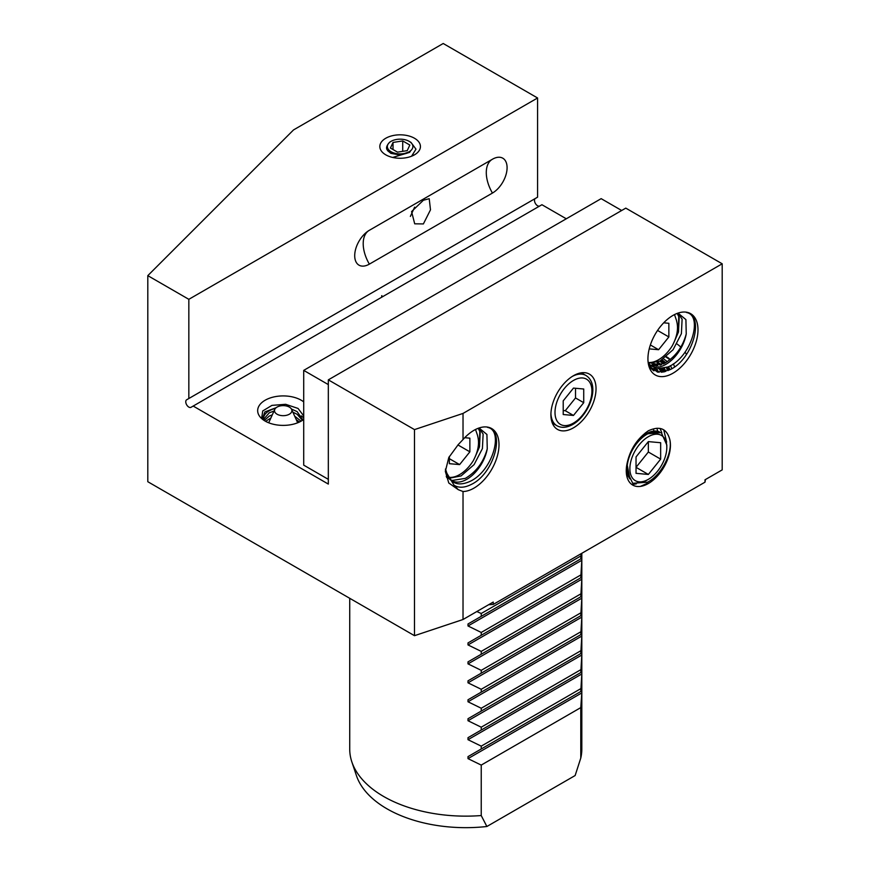 <?xml version="1.0" encoding="UTF-8"?>
<svg xmlns="http://www.w3.org/2000/svg" width="870" height="870" viewBox="0 0 870 870"><rect width="100%" height="100%" fill="white"/><g stroke="black" fill="none" stroke-linecap="round" stroke-linejoin="round"><path stroke-width="1.3" d="M412.086 156.013A14.507 8.374 0 0 0 413.228 154.871M414.631 207.158L410.379 216.412M423.385 200.241L429.214 198.697L430.487 209.833L423.385 223.927L414.707 223.818L411.575 211.595L423.385 200.241M492.442 159.232A20.717 11.962 -60 0 1 492.724 159.069A20.717 11.962 -60 0 1 507.09 167.692A20.717 11.962 -60 0 1 492.442 193.064L369.358 264.132A20.717 11.962 -60 0 1 354.71 255.997A20.717 11.962 -60 0 1 354.71 255.671A20.717 11.962 -60 0 1 369.358 230.289L492.442 159.232M414.49 635.687L147.802 481.719L147.802 275.638L188.833 299.323L188.833 398.525L186.658 399.776A4.35 2.512 -120 0 0 185.995 403.267A4.35 2.512 -120 0 0 188.833 407.095A4.35 2.512 -120 0 0 191.008 407.312L193.183 406.062L328.327 484.079L328.327 379.853L414.49 429.606L414.49 635.687L463.025 619.505L493.236 602.062L493.236 604.432L704.994 482.176L704.994 479.805L722.198 469.876L722.198 263.795L625.78 208.126L328.327 379.853M186.658 399.776L535.398 198.436A4.35 2.512 -120 0 0 534.724 201.927A4.35 2.512 -120 0 0 537.573 205.755A4.35 2.512 -120 0 0 539.737 205.983M349.729 598.299L349.729 749.146A116.047 67.001 0 0 0 351.828 761.837A116.047 67.001 0 0 0 383.713 796.518A116.047 67.001 0 0 0 481.23 815.549L486.874 826.5L575.135 775.54A111.382 64.304 180 0 1 575.135 775.551L580.779 758.074A116.047 67.001 0 0 0 581.812 749.146L581.812 553.287M476.825 611.534L481.23 613.491L481.23 616.341L468.006 623.975L468.006 625.976L481.23 632.446L481.23 635.285L468.006 642.919L468.006 644.931L481.23 651.391L481.23 654.24L468.006 661.874L468.006 663.875L481.23 670.346L481.23 673.184L468.006 680.818L468.006 682.83L481.23 689.29L481.23 692.139L468.006 699.774L468.006 701.775L481.23 708.245L481.23 711.084L468.006 718.718L468.006 720.73L481.23 727.189L481.23 730.039L468.006 737.673L468.006 739.685L481.23 746.145L481.23 748.983L468.006 756.617L468.006 758.629L481.23 765.089L481.23 815.549M580.779 758.074L580.779 707.614L581.791 692.933L581.791 690.921L580.779 691.509L581.791 673.989L581.791 671.977L580.779 672.564L581.791 655.034L581.791 653.022L580.779 653.609L581.791 636.09L581.791 634.078L580.779 634.665L581.791 617.135L581.791 615.123L580.779 615.71L581.791 598.19L581.791 596.178L580.779 596.766L581.791 579.235L581.791 577.223L580.779 577.811L581.791 560.291L581.791 558.279L580.779 558.866L581.04 553.733M486.874 826.5A111.382 64.304 180 0 1 387.009 808.828A111.382 64.304 180 0 1 356.406 775.54L351.828 761.837M382.137 296.974A39.161 22.609 180 0 1 381.865 295.659M573.471 427.822A31.907 18.422 120 0 0 594.319 399.7A31.907 18.422 120 0 0 589.425 374.133A31.907 18.422 120 0 0 573.471 375.709A31.907 18.422 120 0 0 552.624 403.832A31.907 18.422 120 0 0 557.518 429.41A31.907 18.422 120 0 0 573.471 427.822M449.203 478.261L461.078 475.923L474.096 464.623L482.415 448.572L483.133 434.054L479.055 427.996L486.917 434.456L487.254 448.822A29.591 17.085 120 0 1 466.875 479.272A29.591 17.085 120 0 1 452.074 480.729A29.591 17.085 120 0 1 447.876 476.216L448.17 476.803C452.661 484.046 459.588 485.732 468.952 481.849C492.529 472.247 504.23 430.215 487.602 427.42C505.644 430.346 494.367 473.824 471.105 484.536C464.449 487.852 458.762 488.092 454.053 485.232L445.364 470.768M463.025 491.517L458.283 489.679L448.779 483.002L445.353 471.42L448.779 457.555L458.283 444.548L463.025 439.546A35.398 20.434 -60 0 1 473.976 430.313A35.398 20.434 -60 0 1 482.904 427.061A35.398 20.434 -60 0 1 498.586 450.247A35.398 20.434 -60 0 1 473.976 488.113A35.398 20.434 -60 0 1 463.025 491.517L463.025 619.505M303.706 419.427A25.534 14.736 180 0 1 265.143 421.08A25.534 14.736 180 0 1 259.891 416.665A25.534 14.736 180 0 1 268.721 398.514A25.534 14.736 180 0 1 301.248 400.233A25.534 14.736 180 0 1 303.706 401.875M261.642 418.557L262.718 410.966L271.94 405.376L285.643 404.3L298.062 408.443L303.706 415.914M474.976 457.283L479.49 446.886L480.207 432.368L478.217 428.279M450.954 479.979L452.324 480.457L465.341 478.38C476.401 471.79 483.698 461.937 487.254 448.822M447.648 477.869L446.636 477.499M445.473 469.017L447.876 476.216M446.245 476.368L450.171 479.631M268.21 422.581L269.015 422.124M264.23 420.525L269.243 416.088L272.321 414.827M294.712 416.219L301.096 421.167M299.487 422.004L296.268 419.677M270.896 417.981L265.6 421.33M275.431 408.389A19.727 11.386 0 0 0 263.469 418.861A19.727 11.386 0 0 0 263.588 420.09M291.417 409.009L297.149 411.64L302.912 420.014M302.434 420.34L297.149 414.283L292.875 412.152M274.017 411.053L269.243 412.804L263.501 419.514M658.688 431.52L646.16 433.782C636.177 440.481 629.706 450.899 626.77 465.026C629.51 450.377 636.709 438.969 648.346 430.791C659.504 425.68 666.616 428.453 669.682 439.111A31.233 18.031 -60 0 1 648.346 483.524A31.233 18.031 -60 0 1 626.259 470.779A31.233 18.031 -60 0 1 626.77 465.026M658.024 431.389A28.242 16.302 120 0 0 647.302 433.162M669.682 439.111C673.217 451.998 661.602 475.248 647.574 482.187L632.751 483.296L626.269 469.941M678.002 313.113L685.908 319.594L686.234 333.939A29.591 17.085 120 0 1 665.854 364.389A29.591 17.085 120 0 1 651.064 365.857A29.591 17.085 120 0 1 648.302 363.508M672.956 315.429A35.398 20.434 -60 0 1 681.895 312.178A35.398 20.434 -60 0 1 697.577 335.363A35.398 20.434 -60 0 1 672.956 373.23A35.398 20.434 -60 0 1 649.586 368.14A35.398 20.434 -60 0 1 672.956 315.429M648.346 363.78L656.763 368.837L667.932 366.966C691.498 357.353 703.232 315.375 686.582 312.537C704.635 315.462 693.346 358.94 670.096 369.652L657.6 372.11L648.803 365.824M678.045 313.113L682.113 319.17L681.395 333.688L673.075 349.74L660.058 361.039L648.28 363.388M673.967 342.399L678.48 332.003L679.198 317.485L677.208 313.396M649.933 365.096L651.304 365.574L664.321 363.497C675.381 356.907 682.689 347.054 686.234 333.939M648.454 364.345L649.15 364.747M654.186 366.031L651.782 365.367M657.307 364.497L654.653 363.714M663.832 371.947L662.07 368.782M676.958 343.954A23.207 13.398 60 0 1 680.797 347.141A23.207 13.398 60 0 0 676.958 343.954M685.038 352.154A23.207 13.398 60 0 1 686.495 354.384A23.207 13.398 60 0 0 685.038 352.154M385.769 154.827A20.304 11.723 180 0 1 385.769 138.254A20.304 11.723 180 0 1 414.49 138.254A20.304 11.723 180 0 1 414.49 154.827A20.304 11.723 180 0 1 385.769 154.827M463.025 439.546L463.025 413.424L722.198 263.795M276.16 407.704L264.893 411.891L262.283 419.101M458.283 489.679L454.053 485.232M445.44 469.387L448.17 476.803M193.183 406.062L541.923 204.722L566.283 218.783M463.025 413.424L414.49 429.606M147.802 275.638L293.527 129.924L443.211 43.5L537.573 97.984L188.833 299.323M488.646 604.715A240.794 139.015 0 0 0 493.236 604.432M704.994 482.176A240.794 139.015 0 0 0 705.472 479.522M537.573 97.984L537.573 197.185L188.833 398.525M580.779 556.017L481.23 613.491M580.779 558.866L481.23 616.341M581.791 558.279L468.006 623.975L581.791 558.279M580.779 574.972L481.23 632.446M580.779 577.811L481.23 635.285M581.791 577.223L468.006 642.919L581.791 577.223M580.779 593.916L481.23 651.391M580.779 596.766L481.23 654.24M581.791 596.178L468.006 661.874L581.791 596.178M580.779 612.871L481.23 670.346M580.779 615.71L481.23 673.184M581.791 615.123L468.006 680.818L581.791 615.123M580.779 631.816L481.23 689.29M580.779 634.665L481.23 692.139M581.791 634.078L468.006 699.774L581.791 634.078M580.779 650.771L481.23 708.245M580.779 653.609L481.23 711.084M581.791 653.022L468.006 718.718L581.791 653.022M580.779 669.715L481.23 727.189M580.779 672.564L481.23 730.039M581.791 671.977L468.006 737.673L581.791 671.977M580.779 688.67L481.23 746.145M580.779 691.509L481.23 748.983M581.791 690.921L468.006 756.617L581.791 690.921M580.779 707.614L481.23 765.089M261.294 417.633L262.011 416.676M301.531 415.871L303.706 417.991M648.03 482.991L640.385 486.406M663.745 429.823L666.637 442.134M636.329 483.883L631.848 484.503M660.091 428.453L661.831 432.923M656.861 428.247L657.676 430.933M653.696 429.976L653.805 430.683M645.322 432.923L645.214 433.76M646.16 433.782L659.308 431.694M669.998 359.756L666.039 357.048M671.89 368.662L670.476 365.683M667.399 361.67L663.592 358.897M668.976 370.207L667.507 367.162M664.56 363.377L660.841 360.626M664.332 368.282L665.941 371.381L664.31 368.293M661.439 364.791L657.676 362.137M662.646 372.153L660.754 368.945L662.679 372.142M657.84 365.791L653.566 363.323L657.883 365.781M649.324 363.529L648.672 363.932M658.981 372.284L656.361 368.771M652.783 365.889L649.488 364.726M653.848 370.827L650.042 367.629M648.346 479.348A26.111 15.073 -60 0 1 629.88 468.691A26.111 15.073 -60 0 1 648.346 436.707A26.111 15.073 -60 0 1 666.811 447.365A26.111 15.073 -60 0 1 648.346 479.348L645.681 480.882L633.556 483.709M626.976 463.84L629.956 478.913A28.09 16.215 -60 0 1 629.641 455.956A28.09 16.215 -60 0 1 646.943 434.282A28.09 16.215 -60 0 1 647.878 433.771L661.309 432.586L666.811 445.038L666.811 447.365M629.956 478.913L626.715 473.965M636.035 473.334L648.346 474.444L660.656 459.132L660.656 442.721L648.346 441.612L636.035 456.924L636.035 473.334M648.346 441.612L648.346 452.019L636.035 467.331L648.346 474.444M648.346 452.019L660.656 459.132M277.041 407.095A8.7 5.024 0 0 0 274.779 409.378A8.7 5.024 0 0 0 278.868 415.012A8.7 5.024 0 0 0 289.351 414.207A8.7 5.024 0 0 0 291.613 409.378A8.7 5.024 0 0 0 285.48 405.801A8.7 5.024 0 0 0 277.041 407.095M475.509 429.475L477.478 435.228A26.111 15.073 -60 0 1 477.75 436.425C479.587 443.493 478.098 451.595 473.269 460.708A29.014 16.747 -60 0 1 459.621 474.607A29.014 16.747 -60 0 1 448.474 477.238M479.522 440.959L479.772 431.063M449.355 456.402L449.355 463.677L459.621 464.591L469.876 451.834L469.876 438.165L464.721 437.697M449.355 458.675L459.621 464.591M457.903 444.929L469.876 451.834M674.5 314.592L676.468 320.345A26.111 15.073 -60 0 1 676.729 321.541C678.578 328.61 677.077 336.712 672.26 345.825A29.014 16.747 -60 0 1 658.601 359.723A29.014 16.747 -60 0 1 648.15 362.453M678.513 326.076L678.752 316.18M649.227 348.881L658.601 349.718L668.856 336.951L668.856 323.281L663.712 322.813M650.358 344.955L658.601 349.718M657.568 330.437L668.856 336.951M666.398 356.754A11.604 6.699 60 0 1 667.159 357.157A11.604 6.699 60 0 1 670.204 359.593M673.315 363.91A11.604 6.699 60 0 1 674.587 366.879M667.877 370.685L666.355 367.618M663.473 363.932L659.96 361.311M669.933 369.543L668.628 366.651M665.757 362.703L662.298 359.962M661.396 360.3L665.245 362.997M668.323 366.792L669.791 369.63M649.999 367.575L653.925 370.859M657.426 372.077L653.979 368.097M656.404 368.771L659.003 372.295M661.374 372.295L659.297 369.021M656.306 365.998L651.967 363.79M664.756 371.729L663.06 368.597M660.199 365.215L657.089 362.964M658.155 362.355L661.472 364.78M649.466 364.715L652.413 365.672M303.706 370.381L303.706 465.135L328.327 479.348L328.327 384.594L303.706 370.381L601.159 198.654L621.68 210.496M563.216 414.533L573.471 415.447L583.726 402.69L583.726 389.01L573.471 388.096L563.216 400.852L563.216 414.533M563.216 410.52L565.261 410.705L573.471 415.447M565.261 410.705L575.516 397.949L575.516 388.281M575.516 397.949L583.726 402.69M391.098 141.332A12.767 7.373 180 0 1 409.15 141.332A12.767 7.373 180 0 1 409.15 151.75A12.767 7.373 180 0 1 391.098 151.75A12.767 7.373 180 0 1 391.098 141.332L389.901 142.017C383.094 149.02 386.726 153.12 400.809 154.305A13.05 7.536 180 0 0 409.357 152.109A13.05 7.536 180 0 0 410.314 151.489L409.52 152.391L392.685 157.448M411.651 156.089L415.98 149.161L410.999 142.397L409.15 141.332M387.737 150.771L390.891 153.37L400.124 154.99L410.314 151.489M397.525 152.141L407.236 150.641L409.835 145.04L402.723 140.94L393.022 142.441L390.423 148.041L397.525 152.141M393.022 149.542L393.022 142.441M402.723 151.336L402.723 140.94M492.442 193.064A29.014 16.747 60 0 1 486.286 172.597A29.014 16.747 60 0 1 492.148 159.395M369.358 264.132A29.014 16.747 60 0 1 363.203 243.654A29.014 16.747 60 0 1 369.206 230.376M581.791 560.291L468.006 625.976M581.791 579.235L468.006 644.931M581.791 598.19L468.006 663.875M581.791 617.135L468.006 682.83M581.791 636.09L468.006 701.775M581.791 655.034L468.006 720.73M581.791 673.989L468.006 739.685M581.791 692.933L468.006 758.629M572.416 376.351A29.014 16.747 -60 0 1 585.923 375.459C600.876 384.736 589.284 415.186 572.873 424.419C566.794 427.79 561.476 428.225 556.909 425.713A29.014 16.747 -60 0 1 550.928 413.565M573.471 380.451A26.111 15.073 120 0 0 555.006 412.423A26.111 15.073 120 0 0 573.471 423.092A26.111 15.073 120 0 0 591.926 391.108A26.111 15.073 120 0 0 573.471 380.451M381.712 295.735L381.712 297.214M274.779 409.378L268.71 422.787M291.613 409.378L297.681 422.787M652.152 365.411L652.707 364.41M556.909 425.713L552.319 423.059M585.923 375.459L581.323 372.806"/></g></svg>
